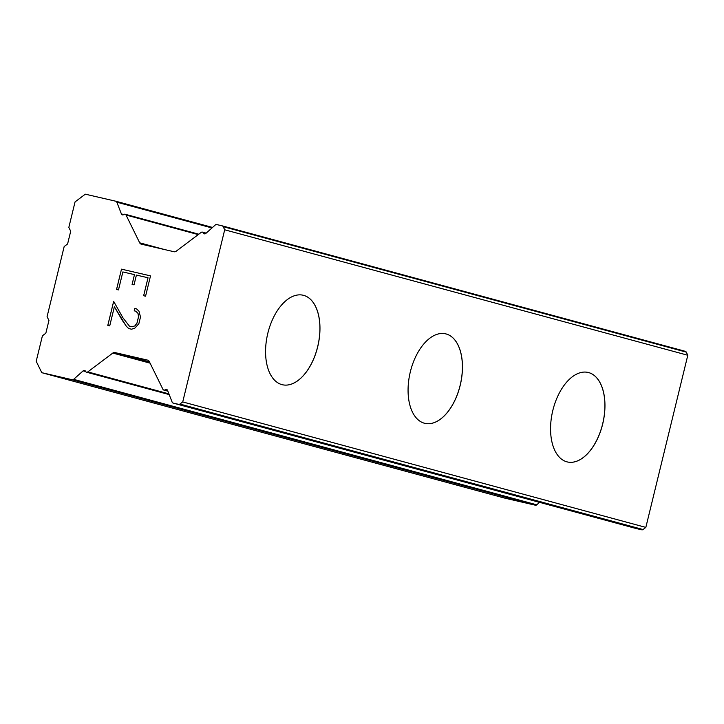 <?xml version="1.0" encoding="UTF-8"?>
<svg xmlns="http://www.w3.org/2000/svg" width="724" height="724" viewBox="0 0 724 724"><rect width="100%" height="100%" fill="white"/><g stroke="black" fill="none" stroke-linecap="round" stroke-linejoin="round"><path stroke-width="1.09" d="M588.087 372.435A45.947 25.82 -77 0 1 588.585 372.561A45.947 25.82 -77 0 1 602.757 423.45A45.947 25.82 -77 0 1 567.381 461.957A45.947 25.82 -77 0 1 566.883 461.831A45.947 25.82 -77 0 1 552.711 410.915A45.947 25.82 -77 0 1 588.114 372.444A45.947 25.82 -77 0 1 588.639 372.57A45.947 25.82 -77 0 1 602.811 423.486A45.947 25.82 -77 0 1 567.408 461.957M445.595 333.827A45.947 25.82 -77 0 1 446.093 333.954A45.947 25.82 -77 0 1 460.265 384.842A45.947 25.82 -77 0 1 424.879 423.35A45.947 25.82 -77 0 1 424.382 423.223A45.947 25.82 -77 0 1 410.218 372.308A45.947 25.82 -77 0 1 445.622 333.836A45.947 25.82 -77 0 1 446.147 333.963A45.947 25.82 -77 0 1 460.31 384.878A45.947 25.82 -77 0 1 424.907 423.35M303.094 295.22A45.947 25.82 -77 0 1 303.591 295.347A45.947 25.82 -77 0 1 317.773 346.235A45.947 25.82 -77 0 1 282.387 384.743A45.947 25.82 -77 0 1 281.889 384.616A45.947 25.82 -77 0 1 267.717 333.701A45.947 25.82 -77 0 1 303.121 295.229A45.947 25.82 -77 0 1 303.646 295.356A45.947 25.82 -77 0 1 317.818 346.271A45.947 25.82 -77 0 1 282.414 384.743M134.474 274.622L122.863 271.943L118.483 289.917L116.546 289.464L121.496 269.156L150.52 275.871L145.569 296.179L143.642 295.736L148.022 277.763L136.411 275.075L134.021 284.867L132.085 284.423L134.474 274.622L132.121 284.432M148.022 277.763L143.669 295.736M121.496 269.156L116.582 289.473M150.52 275.871L121.532 269.165M126.311 326.216L114.374 306.759L109.722 325.872L107.785 325.42L113.65 301.365L123.017 317.927L129.469 326.198L132.012 326.796L134.935 325.854L136.981 323.058L138.519 316.723L137.985 313.347L135.813 311.211L134.221 310.84L134.8 308.469L136.537 308.877L138.972 311.193L140.501 316.985L138.863 323.709L134.8 328.18L131.551 329.212L128.682 328.551L126.311 326.216L128.709 328.551M134.8 308.469L134.257 310.849M136.546 308.877L134.836 308.478M122.057 320.017L126.347 326.225M114.374 306.759L122.094 320.026M135.813 311.211L138.013 313.356L138.555 316.732L137.008 323.067L134.972 325.863L132.049 326.805L129.469 326.198M113.668 301.41L107.813 325.429M72.255 379.738A1.973 1.629 105.2 0 0 73.64 379.34L83.142 370.851A1.973 1.629 105.2 0 1 85.513 371.267L85.559 371.376A1.973 1.629 105.2 0 0 87.803 371.892L112.808 353.059A3.285 2.715 105.2 0 1 114.908 352.561L147.624 360.127A3.285 2.715 105.2 0 1 147.705 360.145A3.285 2.715 105.2 0 1 149.262 361.493L162.909 389.268A1.973 1.629 105.2 0 0 165.153 389.784L165.244 389.72A1.973 1.629 105.2 0 1 167.552 390.381L172.131 402.119A1.973 1.629 105.2 0 0 173.172 403.087L178.647 404.345A1.973 1.629 105.2 0 0 179.905 404.046L182.729 401.929L224.693 229.789L223.155 226.657A1.973 1.629 105.2 0 0 222.168 225.834L216.693 224.567A1.973 1.629 105.2 0 0 215.309 224.974L205.806 233.454A1.973 1.629 105.2 0 1 203.444 233.037L203.39 232.938A1.973 1.629 105.2 0 0 201.145 232.413L176.14 251.246A3.285 2.715 105.2 0 1 174.041 251.744L141.334 244.178A3.285 2.715 105.2 0 1 141.252 244.16A3.285 2.715 105.2 0 1 139.687 242.812L126.039 215.037A1.973 1.629 105.2 0 0 123.795 214.521L123.704 214.585A1.973 1.629 105.2 0 1 121.397 213.924L116.826 202.186A1.973 1.629 105.2 0 0 115.777 201.227L85.314 194.177L75.052 201.905L68.834 227.408L70.708 231.209L67.594 243.961L64.174 246.531L47.078 316.669L48.942 320.461L45.838 333.212L42.417 335.791L36.2 361.294L41.802 372.688L72.255 379.738L535.371 505.207A1.973 1.629 -74.8 0 0 536.755 504.809L539.516 502.338M636.188 528.529A1.973 1.629 -74.8 0 0 636.287 528.556L641.763 529.823A1.973 1.629 -74.8 0 0 643.021 529.525L645.835 527.398L687.8 355.258L686.261 352.126A1.973 1.629 -74.8 0 0 685.275 351.312L222.259 225.861M41.802 372.688L504.909 498.166L535.371 505.207M182.729 401.929L645.835 527.398M224.693 229.789L687.8 355.258M73.64 379.34L536.755 504.809M83.142 370.851L85.649 371.53M87.803 371.892L168.909 393.865M112.808 353.059L150.085 363.158M114.908 352.561L149.479 361.928M165.153 389.784L167.579 390.444M165.244 389.72L167.534 390.336M173.172 403.087L636.287 528.556M178.647 404.345L641.763 529.823M179.905 404.046L643.021 529.525M223.155 226.657L686.261 352.126M203.444 233.037L205.598 233.617M203.39 232.938L205.688 233.553M139.687 242.812L164.592 249.563M126.039 215.037L198.24 234.603M121.397 213.924L123.741 214.557M116.826 202.186L211.96 227.96M115.876 201.245L212.539 227.445L115.822 201.236M86.5 372.181L169.19 394.589M163.85 390.073L167.859 391.159M173.127 403.069L636.233 528.547M222.214 225.843L685.32 351.321M202.458 232.123L206.168 233.128M125.107 214.232L198.783 234.196"/></g></svg>
